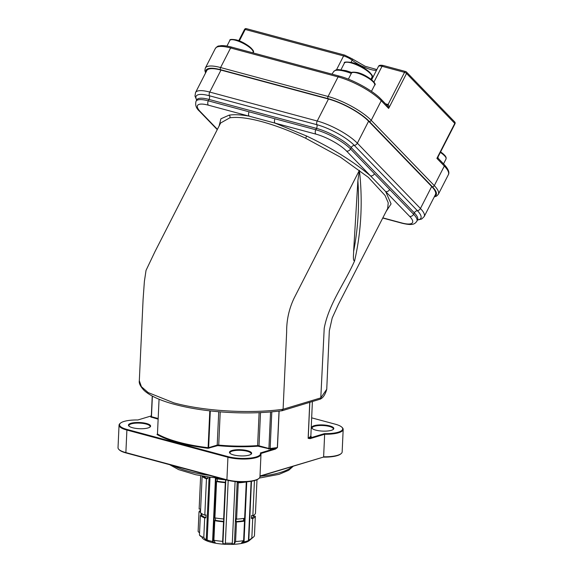 <?xml version="1.0" encoding="UTF-8"?>
<svg xmlns="http://www.w3.org/2000/svg" width="573" height="573" viewBox="0 0 573 573"><rect width="100%" height="100%" fill="white"/><g stroke="black" fill="none" stroke-linecap="round" stroke-linejoin="round"><path stroke-width="0.86" d="M219.13 125.953L220.899 118.804L229.121 115.152C234.228 114.342 240.911 114.679 249.162 116.154A3.266 1.948 -74.9 0 1 248.539 113.977A3.266 1.948 -74.9 0 1 249.112 111.821L315.802 129.777A3.266 1.948 105.1 0 0 315.229 131.933A3.266 1.948 105.1 0 0 315.852 134.111L275.061 123.131L306.569 136.002C332.197 148.242 353.505 161.529 370.502 175.861L346.558 151.071A24.961 6.74 -152.9 0 0 315.852 134.111M217.403 129.34L200.378 111.721A24.961 6.74 -152.9 0 1 208.371 105.174L275.061 123.131A3.266 1.948 -74.9 0 1 274.431 120.953A3.266 1.948 -74.9 0 1 275.004 118.79M437.836 158.162L436.898 158.363L454.79 123.403L406.544 73.466A1.633 1.232 -44 0 0 406.45 71.99A1.633 1.232 -44 0 0 405.992 71.725A1.633 0.974 105.1 0 0 405.698 71.546A1.633 0.974 105.1 0 0 405.347 71.553A1.633 0.974 105.1 0 0 404.538 72.356L382.026 66.296A8.158 2.206 -152.9 0 0 378.474 66.418C378.853 65.265 380.429 64.957 383.194 65.487A1.633 0.974 105.1 0 0 382.026 66.296L373.94 82.089M130.923 423.297A11.095 3.094 -177.4 0 1 144.79 423.103A11.095 3.094 -177.4 0 1 150.083 426.992A11.095 3.094 -177.4 0 1 148.121 427.924A11.095 3.094 -177.4 0 1 137.312 428.554A11.095 3.094 -177.4 0 1 128.875 426.026A11.095 3.094 -177.4 0 1 130.923 423.297M149.811 427.193A10.608 2.958 2.6 0 0 150.097 426.563A10.608 2.958 2.6 0 0 143.114 423.447A10.608 2.958 2.6 0 0 131.281 423.87A10.608 2.958 2.6 0 0 128.904 425.596A10.608 2.958 2.6 0 0 129.133 426.255M231.958 450.5A11.095 3.094 -177.4 0 1 245.824 450.306A11.095 3.094 -177.4 0 1 251.124 454.196A11.095 3.094 -177.4 0 1 249.155 455.127A11.095 3.094 -177.4 0 1 238.354 455.757A11.095 3.094 -177.4 0 1 229.909 453.229A11.095 3.094 -177.4 0 1 231.958 450.5M250.845 454.396A10.608 2.958 2.6 0 0 251.132 453.766A10.608 2.958 2.6 0 0 244.148 450.65A10.608 2.958 2.6 0 0 232.316 451.073A10.608 2.958 2.6 0 0 229.945 452.799A10.608 2.958 2.6 0 0 230.167 453.458M314.147 425.696A11.095 3.094 -177.4 0 1 328.007 425.51A11.095 3.094 -177.4 0 1 333.307 429.392A11.095 3.094 -177.4 0 1 331.344 430.33A11.095 3.094 -177.4 0 1 320.536 430.953A11.095 3.094 -177.4 0 1 312.099 428.432A11.095 3.094 -177.4 0 1 314.147 425.696M333.035 429.592A10.608 2.958 2.6 0 0 333.314 428.962A10.608 2.958 2.6 0 0 326.331 425.846A10.608 2.958 2.6 0 0 314.505 426.269A10.608 2.958 2.6 0 0 312.127 428.002A10.608 2.958 2.6 0 0 312.349 428.654M151.322 415.912L137.849 419.98A19.983 5.572 2.6 0 0 120.495 423.125A19.983 5.572 2.6 0 0 126.927 429.413L227.961 456.617A19.983 5.572 2.6 0 0 256.045 456.982A19.983 5.572 2.6 0 0 260.378 452.971L275.069 448.537L270.363 449.089L270.155 448.494L277.339 447.592L279.022 411.113M279.13 411.106L277.454 447.57L275.427 449.103L260.865 453.501A20.47 5.709 -177.4 0 1 260.987 454.21A20.47 5.709 -177.4 0 1 256.403 457.555A20.47 5.709 -177.4 0 1 227.631 457.175L126.59 429.972A20.47 5.709 -177.4 0 1 119.048 425.152A20.47 5.709 -177.4 0 1 120.008 423.533L120.495 423.125M260.865 453.501L260.378 452.971M310.716 435.938L311.282 436.812L309.721 438.08L324.418 433.646A19.983 5.572 2.6 0 0 338.235 432.185A19.983 5.572 2.6 0 0 341.916 427.265A19.983 5.572 2.6 0 0 335.341 424.213L311.662 417.839M341.916 427.265L342.368 427.716A20.47 5.709 -177.4 0 1 343.177 429.413A20.47 5.709 -177.4 0 1 338.593 432.751A20.47 5.709 -177.4 0 1 324.647 434.255L323.623 456.796A20.47 5.709 2.6 0 0 337.569 455.291A20.47 5.709 2.6 0 0 341.193 453.565A20.47 5.709 2.6 0 0 342.153 451.947L343.177 429.413M119.048 425.152L118.024 447.692A20.47 5.709 2.6 0 0 118.833 449.39A20.47 5.709 2.6 0 0 125.573 452.512L226.607 479.716A20.47 5.709 2.6 0 0 255.379 480.095A20.47 5.709 2.6 0 0 259.01 478.369A20.47 5.709 2.6 0 0 259.963 476.75L260.987 454.21M207.727 476.886L207.648 478.634L206.459 478.842L204.812 515.156L205.994 514.948L205.865 517.763L204.683 517.971L203.795 537.538L206.223 540.203L207.956 540.969L207.161 540.045A26.107 7.284 2.6 0 0 209.725 540.819A26.107 7.284 2.6 0 0 212.583 541.506L213.127 542.359L215.161 542.61L213.894 540.253L214.782 520.692L215.434 520.341L215.541 517.985M215.469 477.846L212.583 541.506M253.889 515.148L253.839 516.151L255.329 516.266L254.441 535.834A28.421 7.929 -177.4 0 1 253.345 537.166L249.284 540.575A24.345 6.79 -177.4 0 1 210.757 542.173A24.345 6.79 -177.4 0 1 202.749 538.462L202.119 537.825M203.795 537.538A28.421 7.929 -177.4 0 1 199.454 535.11L200.342 515.542L201.76 515.464L201.839 513.702M200.786 536.45A26.107 7.284 2.6 0 0 200.829 536.5L199.454 535.11M201.897 537.574L202.376 538.054M200.65 475.726L199.139 509.053L200.629 509.168L200.5 511.983L199.01 511.868L198.122 531.436L199.547 532.997M159.058 399.223L157.46 433.997C162.739 437.049 169.823 439.77 178.697 442.17C187.457 444.526 197.262 446.367 208.114 447.699L209.804 410.834M281.694 410.676L283.091 409.265L320.794 397.884L326.746 389.268L329.317 330.836L332.197 318.008L338.407 304.406L387.663 208.465L388.236 202.806L385.07 195.479L368.296 177.293L340.29 157.081L305.681 138.251C289.838 130.816 275.104 125.243 261.474 121.548C247.966 117.938 237.408 116.691 229.809 117.823L220.641 123.002L155.011 251.554L146.036 270.377L144.382 281.443L143.085 299.507L139.318 380.759L141.409 386.696L148.149 392.569L173.884 402.869C204.181 411.192 250.057 413.878 283.091 409.265L286.65 332.089C286.536 320.092 289.057 308.718 294.207 297.96L359.414 170.296C362.867 201.818 361.248 232.051 354.551 261.002C344.581 283.442 328.752 304.048 324.218 328.257L320.794 397.884L320.135 399.188L282.124 410.726C264.912 412.94 246.598 413.477 227.18 412.338C208.715 411.285 188.051 408.384 170.532 403.234C158.212 399.574 149.388 395.291 144.045 390.378C140.378 386.431 138.802 383.222 139.318 380.759M389.661 189.477L413.606 214.259A28.227 7.621 27.1 0 1 416.858 221.228L417.574 219.831A28.227 7.621 -152.9 0 0 414.322 212.862L351.228 147.562A28.227 7.621 -152.9 0 0 316.511 128.381L315.802 129.777A28.227 7.621 27.1 0 1 350.518 148.959L389.661 189.477A3.266 2.464 136 0 1 385.701 191.59L391.08 203.895L386.152 211.416M309.821 402.382L308.217 438.273L310.838 436.282L312.392 401.601M158.141 419.157L150.799 416.972L151.293 416.557L152.232 396.036M243.052 481.929A26.924 7.513 -177.4 0 1 237.759 482.409L237.788 481.778M246.003 481.836L246.283 481.95A28.421 7.929 -177.4 0 1 238.253 482.824L237.759 482.409M246.283 481.95L244.635 518.264A28.421 7.929 -177.4 0 1 236.599 519.138L238.253 482.824M243.69 518.415L243.589 520.707A26.924 7.513 -177.4 0 1 235.983 521.537L236.112 518.723L236.599 519.138M243.589 520.707L244.506 521.079A28.421 7.929 -177.4 0 1 236.47 521.953L235.983 521.537M244.506 521.079L243.618 540.647A28.421 7.929 -177.4 0 1 235.582 541.521L236.47 521.953M256.991 479.708L255.458 513.451A28.421 7.929 -177.4 0 1 252.843 515.786L254.441 480.611M253.839 516.151A26.924 7.513 -177.4 0 1 251.368 518.364L251.497 515.542L252.843 515.786M255.329 516.266A28.421 7.929 -177.4 0 1 252.722 518.601L251.368 518.364M253.345 537.166A28.421 7.929 -177.4 0 1 251.826 538.169L252.722 518.601M199.01 511.868A28.421 7.929 -177.4 0 1 200.579 510.171M207.648 478.634A26.924 7.513 -177.4 0 1 203.537 476.342L203.544 476.235M206.459 478.842A28.421 7.929 -177.4 0 1 202.119 476.414L203.537 476.342M204.812 515.156A28.421 7.929 -177.4 0 1 200.471 512.728L202.119 476.414M205.865 517.763A26.924 7.513 -177.4 0 1 201.76 515.464M204.683 517.971A28.421 7.929 -177.4 0 1 200.342 515.542M225.433 479.701L225.425 479.837A28.421 7.929 -177.4 0 1 216.687 478.742L216.716 477.975M225.604 479.744L225.497 482.251A26.924 7.513 -177.4 0 1 217.21 481.213L217.317 478.856M225.497 482.251L225.304 482.659A28.421 7.929 -177.4 0 1 216.558 481.564L217.21 481.213M225.304 482.659L223.649 518.966A28.421 7.929 -177.4 0 1 214.904 517.87L216.558 481.564M223.649 518.966L223.714 521.38A26.924 7.513 -177.4 0 1 215.434 520.341M223.714 521.38L223.527 521.788A28.421 7.929 -177.4 0 1 214.782 520.692M223.527 521.788L222.639 541.349A28.421 7.929 -177.4 0 1 213.894 540.253M243.618 540.647L241.491 542.96L243.188 542.753L244.026 541.915A26.107 7.284 2.6 0 0 248.431 540.59L251.826 538.169M222.639 541.349L222.911 543.584L225.339 543.892L225.354 543.104A26.107 7.284 2.6 0 0 232.301 543.197L231.972 543.978L234.386 543.734L235.582 541.521M216.05 477.911L213.127 542.359M210.019 477.202L207.161 540.045M209.088 477.073L206.223 540.203M251.475 481.256L248.775 540.762M251.124 481.313L248.431 540.59M246.755 481.793L244.026 541.915M244.299 518.321L244.177 520.95M243.267 541.019L243.188 542.753M237.201 481.735L234.386 543.734M235.095 481.549L232.301 543.197M228.197 480.418L225.354 543.104M225.805 479.802L222.911 543.584M271.803 411.858L270.155 448.494L268.916 448.48L270.563 411.966M341.193 453.565L340.706 453.974A19.983 5.572 -177.4 0 1 323.351 457.118L259.992 476.242M259.01 478.369L258.523 478.777A19.983 5.572 -177.4 0 1 226.894 480.095L125.859 452.892A19.983 5.572 -177.4 0 1 119.277 449.841L118.833 449.39M157.511 433.854L157.002 434.513C168.347 440.83 185.33 445.422 207.956 448.294L217.697 445.615A70.644 19.711 -177.4 0 0 257.972 446.181L270.363 449.089M150.799 416.972L151.293 416.528M259.999 475.991L323.351 457.118M324.418 433.646L324.647 434.255L310.079 438.653L308.145 438.309L309.742 402.404M152.397 396.122L151.458 416.707L158.169 418.512M220.225 411.851L218.714 445.099A70.157 19.575 2.6 0 0 257.621 445.593L259.118 412.667M210.312 410.891L208.629 447.678L217.217 445.085L218.736 411.729M260.514 412.603L259.01 445.808L268.916 448.48L268.587 449.039M311.282 436.812L310.838 436.282M310.079 438.653L309.721 438.08L308.145 438.309M277.454 447.57L275.069 448.537L275.427 449.103M259.01 445.808L257.621 445.593L257.972 446.181L259.01 445.808M218.714 445.099L217.217 445.085L217.697 445.615L218.714 445.099M151.122 417.273L151.293 416.557M208.987 448.244L208.114 447.699L207.956 448.294M157.002 434.513L157.46 433.997M357.889 180.552L353.613 251.461C358.075 228.634 359.5 204.998 357.889 180.552L359.414 170.296M354.551 261.002C352.653 260.536 353.684 254.462 353.613 251.461M382.843 217.862L401.659 222.926A24.961 6.74 -152.9 0 0 409.645 216.379L370.502 175.861A3.266 2.464 136 0 0 374.463 173.741M385.557 103.842L388.079 104.522C388.795 104.952 388.988 106.256 388.652 108.426L387.212 105.554L381.138 99.265A1.633 1.232 136 0 1 381.231 100.741A35.075 9.469 -152.9 0 0 338.084 76.904L230.604 47.967A35.075 9.469 -152.9 0 0 215.333 48.504C218.292 45.023 218.628 46.377 220.748 45.682C223.656 45.46 227.323 45.955 231.771 47.158A1.633 0.974 105.1 0 0 230.604 47.967L220.584 67.542L328.064 96.486A35.075 9.469 27.1 0 1 371.211 120.323L434.305 185.623A35.075 9.469 27.1 0 1 438.345 194.283L448.358 174.708A35.075 9.469 -152.9 0 0 444.319 166.048L436.898 158.363L437.973 157.031L438.159 158.291L444.233 164.573C448.358 169.107 449.733 172.48 448.358 174.708M434.549 196.331A33.449 9.032 -152.9 0 0 432.321 186.683L369.234 121.376A1.633 1.232 -44 0 0 371.211 120.323L381.231 100.741L388.652 108.426L406.544 73.466A1.633 0.444 -152.9 0 0 404.538 72.356L388.079 104.522A1.633 0.974 -74.9 0 1 387.011 105.346M454.697 121.927A1.633 1.232 -44 0 1 454.79 123.403A1.633 0.444 27.1 0 1 454.976 123.804A1.633 1.633 0 0 0 454.697 121.927L406.45 71.99A1.633 1.633 0 0 0 405.698 71.546L383.194 65.487A1.633 0.974 105.1 0 1 383.48 65.666M345.046 55.316A1.633 0.974 105.1 0 0 344.753 55.137A1.633 0.974 105.1 0 0 343.585 55.946L245.208 29.459A1.633 0.444 -152.9 0 0 244.499 29.481L238.748 40.719M220.985 70.092L209.739 92.074L317.22 121.01A3.266 1.948 -74.9 0 0 316.647 123.174A3.266 1.948 -74.9 0 0 316.869 124.699A3.266 1.948 -74.9 0 1 316.511 128.381L209.03 99.437A3.266 1.948 105.1 0 0 209.381 95.755A3.266 1.948 -74.9 0 1 209.166 94.23A3.266 1.948 -74.9 0 1 209.739 92.074A32.632 8.81 27.1 0 0 195.529 92.575L206.781 70.594A32.632 8.81 27.1 0 1 220.985 70.092L328.465 99.036A32.632 8.81 27.1 0 1 368.597 121.211L431.691 186.511A32.632 8.81 27.1 0 1 435.451 194.569L424.199 216.551A32.632 8.81 27.1 0 0 420.446 208.493A3.266 2.464 136 0 1 417.38 210.678L354.293 145.377A30.426 8.215 -152.9 0 0 316.869 124.699L209.381 95.755A30.426 8.215 -152.9 0 0 196.704 99.96M344.359 63.152C343.642 61.92 346.085 61.705 351.686 62.507C363.038 64.971 375.659 76.682 371.956 77.269A15.5 4.183 -152.9 0 0 365.889 69.935A15.5 4.183 -152.9 0 0 351.106 62.908A15.5 4.183 -152.9 0 0 344.359 63.152L341.028 69.655M351.836 62.593A14.683 3.968 27.1 0 1 371.691 75.407M208.371 105.174A3.266 1.948 -74.9 0 1 207.748 102.997A3.266 1.948 -74.9 0 1 208.314 100.841L249.112 111.821M253.058 52.351A13.05 3.524 -152.9 0 0 247.951 46.177A13.05 3.524 -152.9 0 0 235.503 40.26A13.05 3.524 -152.9 0 0 229.823 40.461C229.458 39.315 231.542 39.114 236.083 39.859C245.645 42.03 256.181 51.606 253.058 52.351L252.815 52.823M374.663 85.091A13.05 3.524 -152.9 0 0 369.556 78.916A13.05 3.524 -152.9 0 0 357.101 73A13.05 3.524 -152.9 0 0 351.421 73.201C351.056 72.055 353.147 71.854 357.688 72.599C367.25 74.769 377.786 84.346 374.663 85.091L371.454 91.351M351.306 73.43A26.243 7.091 -152.9 0 0 344.989 71.346A26.243 7.091 -152.9 0 0 333.658 71.582L335.778 69.985L338.163 69.548L346.078 70.672L351.944 72.592M443.538 163.857L446.038 158.972A13.05 3.524 -152.9 0 0 440.343 152.404M236.234 39.945A12.234 3.302 27.1 0 1 252.786 50.696M357.831 72.685A12.234 3.302 27.1 0 1 374.391 83.436M440.594 151.917A12.234 3.302 27.1 0 1 445.765 157.317M173.189 465.634A65.265 18.207 2.6 0 0 209.303 475.354M259.984 476.299A65.265 18.207 2.6 0 0 280.254 472.517A65.265 18.207 2.6 0 0 292.459 466.443M126.927 429.413L125.859 452.892M227.961 456.617L226.894 480.095M229.121 115.152A1.955 1.769 -99.1 0 1 229.809 117.823M306.569 136.002L305.681 138.251M368.597 121.211L357.351 143.186A3.266 2.464 -44 0 1 354.293 145.377A3.266 2.464 -44 0 0 351.228 147.562L350.518 148.959A3.266 2.464 136 0 1 346.558 151.071M417.531 219.917A30.426 8.215 -152.9 0 0 417.38 210.678A3.266 2.464 -44 0 0 414.322 212.862L413.606 214.259A3.266 2.464 136 0 1 409.645 216.379M196.03 101.271A28.227 7.621 27.1 0 1 208.314 100.841L209.03 99.437A28.227 7.621 -152.9 0 0 196.747 99.874L196.03 101.271C195.049 105.038 196.188 108.34 199.461 111.191A3.266 2.464 136 0 0 200.378 111.721M351.048 62.342L352.144 60.201A8.158 2.206 -152.9 0 0 343.585 55.946L336.516 69.77M376.468 70.343A17.949 4.849 27.1 0 1 352.144 60.201A1.633 0.867 127.2 0 0 352.166 58.818L365.173 66.275L376.862 69.569M351.894 58.718A1.633 0.867 127.2 0 1 352.166 58.818L344.753 55.137L246.376 28.65A1.633 1.633 0 0 0 244.499 29.481M239.335 40.941L245.208 29.459A1.633 0.974 -74.9 0 1 246.376 28.65M432.321 186.683A1.633 1.232 -44 0 0 434.305 185.623L444.319 166.048A1.633 1.232 -44 0 0 444.233 164.573M232.065 47.337A1.633 0.974 105.1 0 0 231.771 47.158L339.252 76.094A1.633 0.974 105.1 0 0 338.084 76.904L328.064 96.486A1.633 0.974 -74.9 0 0 328.093 98.649L220.612 69.713A33.449 9.032 -152.9 0 0 205.879 72.363M339.545 76.273A1.633 0.974 105.1 0 0 339.252 76.094C353.204 79.711 373.066 90.663 381.138 99.265M215.333 48.504L205.313 68.087A35.075 9.469 27.1 0 1 220.584 67.542A1.633 0.974 105.1 0 0 220.612 69.713M369.234 121.376A33.449 9.032 -152.9 0 0 328.093 98.649M328.465 99.036L317.22 121.01A32.632 8.81 27.1 0 1 357.351 143.186L420.446 208.493L431.691 186.511M416.858 221.228C414.644 224.272 412.539 225.69 402.239 223.277A3.266 1.948 -74.9 0 1 401.659 222.926M446.038 158.972L446.109 157.403L445.207 155.835L440.608 151.881M371.956 77.269L370.946 79.232M169.587 464.66L178.661 469.631L195.708 474.731L210.176 477.223L220.233 478.297M259.34 478.061L279.065 474.344L288.699 470.268L293.312 466.186M201.08 513.2L200.973 515.514M320.135 399.188C323.065 397.934 325.271 394.625 326.746 389.268M333.658 71.582L332.003 74.146M371.641 79.783L378.474 66.418M351.421 73.201L348.377 79.16M229.823 40.461L226.944 46.084M454.976 123.804L437.973 157.031M434.241 196.933L436.64 196.059L438.345 194.283M205.571 72.957L204.869 70.5L205.313 68.087M217.26 129.613L199.461 111.191M402.239 223.277L382.75 218.034M417.459 220.053L421.664 219.044L424.199 216.551M195.529 92.575L194.992 96.085L196.632 100.096"/></g></svg>
